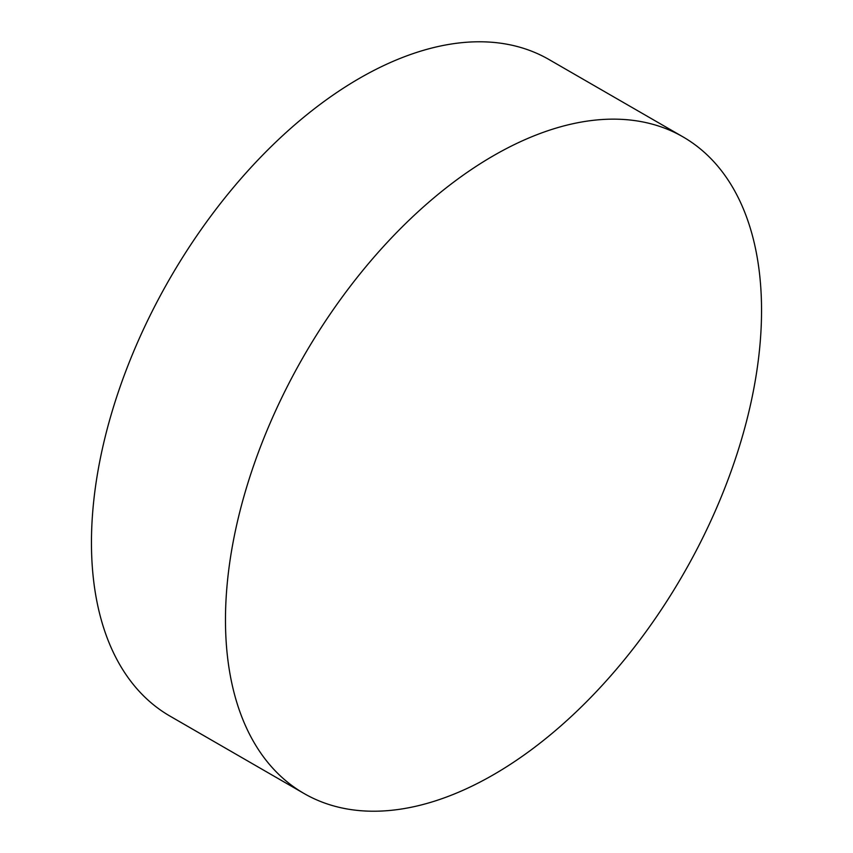 <?xml version="1.0" encoding="UTF-8"?>
<svg xmlns="http://www.w3.org/2000/svg" width="853" height="853" viewBox="0 0 853 853"><rect width="100%" height="100%" fill="white"/><g stroke="black" fill="none" stroke-linecap="round" stroke-linejoin="round"><path stroke-width="1.28" d="M493.514 155.683A379.063 218.848 120 0 0 245.877 489.718A379.063 218.848 120 0 0 303.977 793.461A379.063 218.848 120 0 0 493.514 774.695A379.063 218.848 120 0 0 741.14 440.66A379.063 218.848 120 0 0 683.04 136.906A379.063 218.848 120 0 0 493.514 155.683M683.04 136.906L549.023 59.539A379.063 218.848 120 0 0 359.486 78.305A379.063 218.848 120 0 0 111.86 412.34A379.063 218.848 120 0 0 169.96 716.093L303.977 793.461"/></g></svg>
